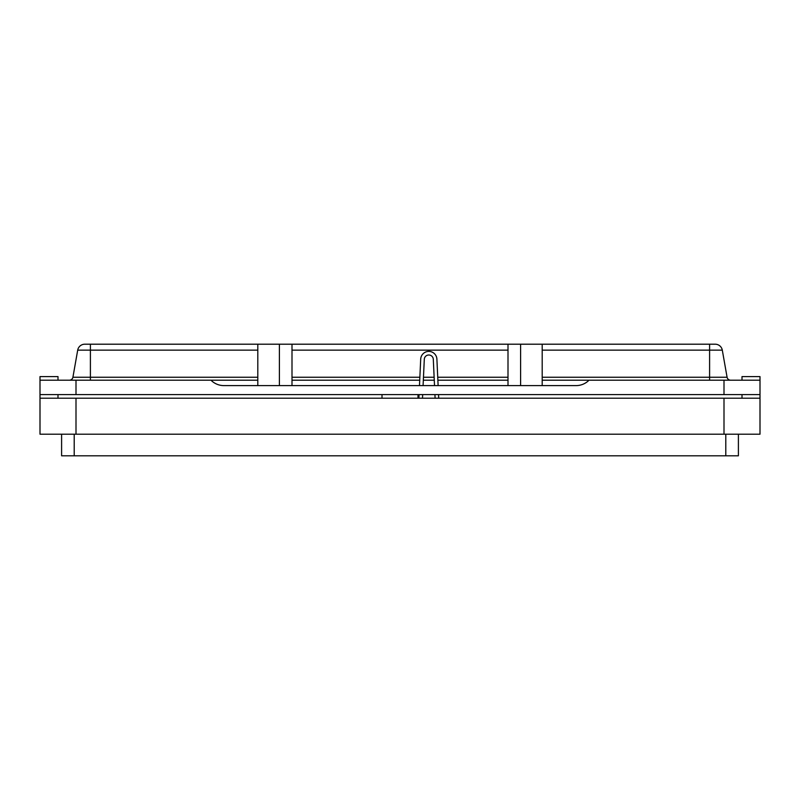 <?xml version="1.0" encoding="UTF-8"?>
<svg xmlns="http://www.w3.org/2000/svg" width="800" height="800" viewBox="0 0 800 800"><rect width="100%" height="100%" fill="white"/><g stroke="black" fill="none" stroke-linecap="round" stroke-linejoin="round"><path stroke-width="1.2" d="M542.2 380.2L589 380.2A18 18 0 0 1 576.15 385.6L223.85 385.6A18 18 0 0 1 211 380.2L257.8 380.2M542.2 385.6L542.2 344.2L257.8 344.2L257.8 385.6M419.48 385.6L420.7 359.13A8.1 8.1 0 0 1 428.8 351.4A8.1 8.1 0 0 1 436.9 359.13L438.12 385.6M438.54 394.6L438.7 398.2M418.9 398.2L419.06 394.6M422.5 398.2L422.67 394.6M423.08 385.6L424.3 359.3A4.5 4.5 0 0 1 428.8 355A4.5 4.5 0 0 1 433.3 359.3L434.52 385.6M434.93 394.6L435.1 398.2M508 380.2L437.87 380.2M434.27 380.2L423.33 380.2M419.73 380.2L292 380.2M730.62 380.2A3.6 3.6 0 0 1 727.08 377.23A3.6 3.6 0 0 0 730.62 380.2A3.6 3.6 0 0 1 727.08 377.23L722.3 350.15L727.08 377.23L709.6 377.23L709.6 380.2M257.8 350.15L77.7 350.15L72.92 377.23A3.6 3.6 0 0 1 69.38 380.2A3.6 3.6 0 0 0 72.92 377.23L257.8 377.23M69.38 380.2A3.6 3.6 0 0 0 72.92 377.23L77.7 350.15A7.2 7.2 0 0 1 84.79 344.2A7.2 7.2 0 0 0 77.7 350.15A7.2 7.2 0 0 1 84.79 344.2L257.8 344.2M715.21 344.2A7.2 7.2 0 0 1 722.3 350.15L709.6 350.15L709.6 344.2L715.21 344.2A7.2 7.2 0 0 1 722.3 350.15A7.2 7.2 0 0 0 715.21 344.2M542.2 344.2L709.6 344.2M589 380.2L760 380.2L760 434.2L724 434.2L724 398.2L760 398.2M211 380.2L40 380.2L40 394.6L760 394.6M382 394.6L382 398.2M418 394.6L418 398.2M40 398.2L76 398.2L76 434.2L40 434.2L40 376.6L58 376.6L58 380.2M58 394.6L58 398.2M738.4 434.2L738.4 455.8L61.6 455.8L61.6 434.2M76 398.2L724 398.2M76 434.2L724 434.2M742 380.2L742 376.6L760 376.6L760 380.2M742 394.6L742 398.2M279.4 344.2L279.4 385.6M520.6 344.2L520.6 385.6M292 377.23L419.87 377.23M423.47 377.23L434.13 377.23M437.73 377.23L508 377.23M542.2 377.23L709.6 377.23L709.6 350.15L542.2 350.15M90.4 344.2L90.4 380.2M508 350.15L292 350.15M724 380.2L724 394.6M76 380.2L76 394.6M74.2 455.8L74.2 434.2M725.8 455.8L725.8 434.2M292 344.2L292 385.6M508 344.2L508 385.6"/></g></svg>
